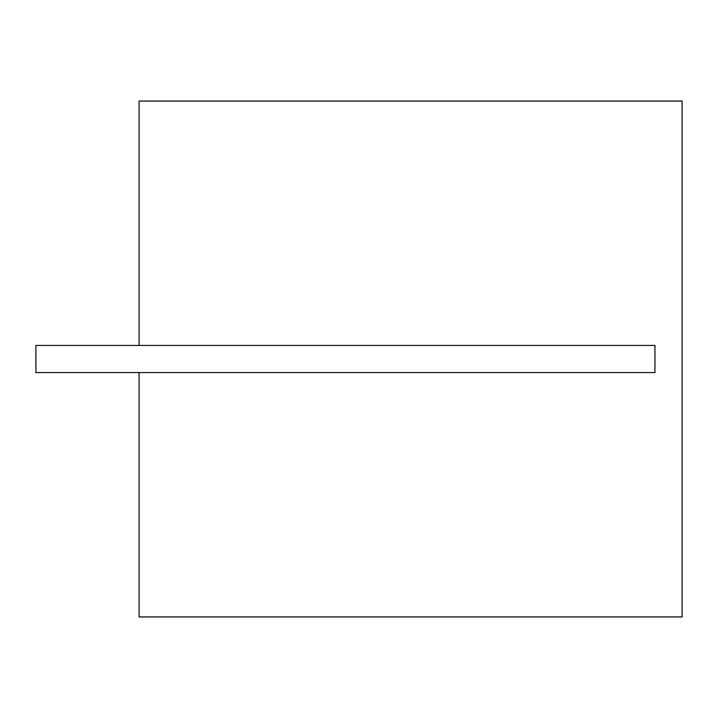 <?xml version="1.0" encoding="UTF-8"?>
<svg xmlns="http://www.w3.org/2000/svg" width="718" height="718" viewBox="0 0 718 718"><rect width="100%" height="100%" fill="white"/><g stroke="black" fill="none" stroke-linecap="round" stroke-linejoin="round"><path stroke-width="1.08" d="M139.077 101.067L682.1 101.067L682.1 616.933L139.077 616.933L139.077 372.579L654.951 372.579L654.951 345.421L139.077 345.421L139.077 101.067M139.077 345.421L35.9 345.421L35.9 372.579L139.077 372.579"/></g></svg>
